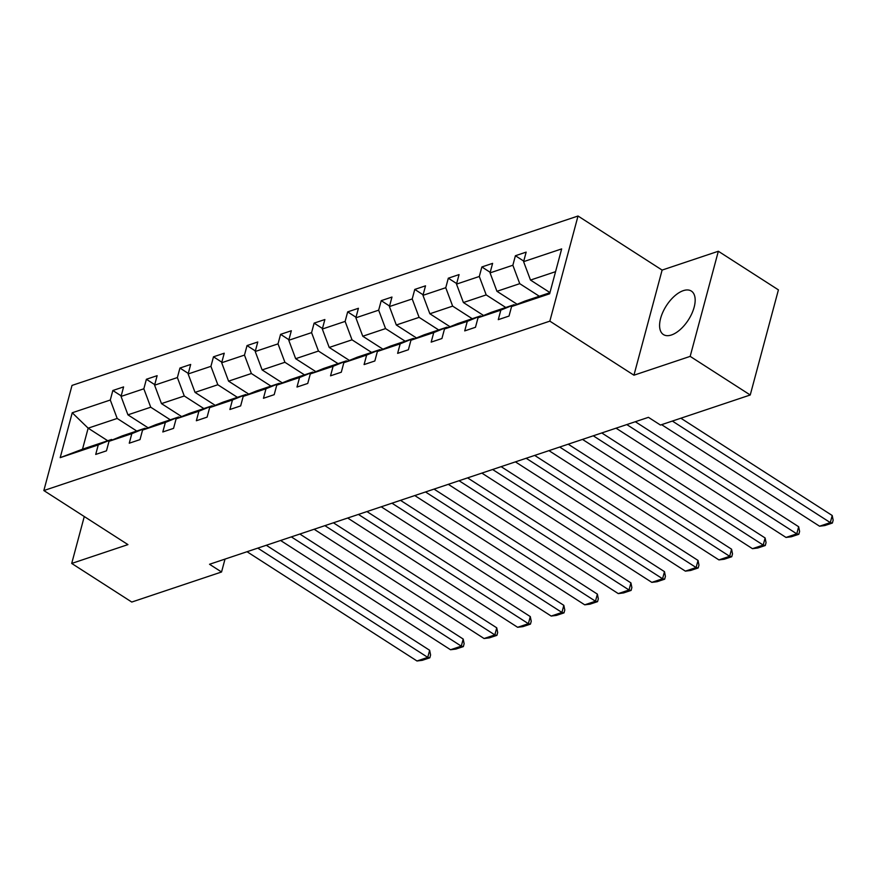 <?xml version="1.0" encoding="UTF-8"?>
<svg xmlns="http://www.w3.org/2000/svg" width="877" height="877" viewBox="0 0 877 877"><rect width="100%" height="100%" fill="white"/><g stroke="black" fill="none" stroke-linecap="round" stroke-linejoin="round"><path stroke-width="1.32" d="M671.442 334.981A25.839 13.089 -57.3 0 0 691.843 313.582A25.839 13.089 -57.3 0 0 691.35 291.076A25.839 13.089 -57.3 0 0 683.315 290.649A25.839 13.089 -57.3 0 0 662.913 312.048A25.839 13.089 -57.3 0 0 663.407 334.554A25.839 13.089 -57.3 0 0 671.442 334.981M578.02 216.016L72.013 385.42L43.85 490.55L549.846 321.146L578.02 216.016L662.113 270.083L633.939 375.203L690.177 356.38L718.34 251.25L662.113 270.083M718.34 251.25L778.414 289.87L750.241 394.99L690.177 356.38M84.28 516.531L71.706 563.44L131.769 602.05L221.552 571.99L225.016 559.087M136.757 431.035L117.189 418.45L88.149 428.162L72.232 412.771L110.294 400.022L112.837 390.506L121.19 395.878M107.728 440.747L88.149 428.162L82.515 449.188L111.554 439.465L112.322 439.958M117.189 418.45L110.294 400.022M170.302 419.798L150.734 407.213L127.932 414.843L121.048 396.426L123.591 386.91L112.837 390.506M121.048 396.426L143.839 388.796L146.382 379.27L154.736 384.641M203.859 408.572L184.28 395.987L161.478 403.617L154.593 385.189L157.136 375.674L146.382 379.27M154.593 385.189L177.384 377.559L179.938 368.044L188.281 373.416M237.404 397.336L217.825 384.751L195.034 392.381L188.138 373.964L190.682 364.448L179.938 368.044M188.138 373.964L210.929 366.334L213.484 356.807L221.826 362.179M270.949 386.099L251.37 373.514L228.579 381.155L221.684 362.727L224.238 353.212L213.484 356.807M221.684 362.727L244.475 355.097L247.029 345.582L255.382 350.953M304.494 374.874L284.915 362.289L262.124 369.919L255.229 351.502L257.783 341.986L247.029 345.582M255.229 351.502L278.02 343.872L280.574 334.345L288.928 339.717M338.04 363.637L318.461 351.052L295.67 358.693L288.774 340.265L291.328 330.75L280.574 334.345M288.774 340.265L311.576 332.635L314.119 323.12L322.473 328.491M371.585 352.411L352.017 339.827L329.215 347.456L322.319 329.039L324.874 319.524L314.119 323.12M322.319 329.039L345.121 321.41L347.665 311.883L356.018 317.255M405.13 341.175L385.562 328.59L362.76 336.231L355.876 317.803L358.419 308.287L347.665 311.883M355.876 317.803L378.667 310.173L381.221 300.658L389.563 306.029M438.686 329.949L419.107 317.364L396.316 324.994L389.421 306.577L391.964 297.051L381.221 300.658M389.421 306.577L412.212 298.947L414.766 289.421L423.109 294.793M472.232 318.713L452.653 306.128L429.862 313.769L422.966 295.341L425.52 285.825L414.766 289.421M422.966 295.341L445.757 287.711L448.311 278.195L456.654 283.556M505.777 307.487L486.198 294.902L463.407 302.532L456.511 284.115L459.066 274.589L448.311 278.195M456.511 284.115L479.302 276.485L481.857 266.959L490.21 272.33M539.322 296.251L519.743 283.666L496.952 291.307L490.057 272.879L492.611 263.363L481.857 266.959M490.057 272.879L512.859 265.249L515.402 255.733L523.755 261.094M555.569 271.673L530.497 280.07L523.602 261.653L526.156 252.127L515.402 255.733M523.602 261.653L561.664 248.904L549.638 293.795L511.576 306.544L509.022 316.06L498.279 319.656L500.822 310.14L478.031 317.77L475.477 327.285L464.722 330.892L467.277 321.377L444.486 329.007L441.931 338.522L431.177 342.118L433.731 332.602L410.94 340.232L408.386 349.748L397.632 353.354L400.186 343.839L377.384 351.469L374.841 360.984L364.087 364.58L366.641 355.064L343.839 362.694L341.296 372.21L330.541 375.816L333.096 366.301L310.294 373.931L307.75 383.446L296.996 387.042L299.539 377.527L276.748 385.156L274.194 394.672L263.451 398.279L265.994 388.763L243.203 396.393L240.649 405.908L229.895 409.504L232.449 399.989L209.658 407.619L207.104 417.134L196.349 420.741L198.904 411.225L176.113 418.855L173.558 428.371L162.804 431.966L165.358 422.451L142.556 430.081L140.013 439.607L129.259 443.203L131.813 433.687L109.011 441.317L106.468 450.833L95.714 454.429L98.257 444.913L60.195 457.662L72.232 412.771M750.241 394.99L660.458 425.049L648.443 417.331L209.537 564.273L221.552 571.99M109.011 441.317L122.298 435.869L145.1 428.239L145.867 428.732M145.1 428.239L131.813 433.687M148.103 427.812L127.932 414.843M150.734 407.213L143.839 388.796M142.556 430.081L155.854 424.643L178.645 417.003L179.412 417.496M178.645 417.003L165.358 422.451M181.649 416.586L161.478 403.617M184.28 395.987L177.384 377.559M176.113 418.855L189.399 413.407L212.19 405.777L212.958 406.27M212.19 405.777L198.904 411.225M215.205 405.349L195.034 392.381M217.825 384.751L210.929 366.334M209.658 407.619L222.944 402.181L245.735 394.54L246.503 395.034M245.735 394.54L232.449 399.989M248.75 394.113L228.579 381.155M251.37 373.514L244.475 355.097M243.203 396.393L256.49 390.945L279.281 383.315L280.048 383.808M279.281 383.315L265.994 388.763M282.295 382.887L262.124 369.919M284.915 362.289L278.02 343.872M276.748 385.156L290.035 379.708L312.837 372.078L313.593 372.572M312.837 372.078L299.539 377.527M315.841 371.651L295.67 358.693M318.461 351.052L311.576 332.635M310.294 373.931L323.58 368.483L346.382 360.853L347.149 361.346M346.382 360.853L333.096 366.301M349.386 360.425L329.215 347.456M352.017 339.827L345.121 321.41M343.839 362.694L357.136 357.246L379.927 349.616L380.695 350.109M379.927 349.616L366.641 355.064M382.931 349.189L362.76 336.231M385.562 328.59L378.667 310.173M377.384 351.469L390.682 346.02L413.473 338.39L414.24 338.884M413.473 338.39L400.186 343.839M416.476 337.963L396.316 324.994M419.107 317.364L412.212 298.947M410.94 340.232L424.227 334.784L447.018 327.154L447.785 327.647M447.018 327.154L433.731 332.602M450.033 326.726L429.862 313.769M452.653 306.128L445.757 287.711M444.486 329.007L457.772 323.558L480.563 315.928L481.33 316.422M480.563 315.928L467.277 321.377M483.578 315.501L463.407 302.532M486.198 294.902L479.302 276.485M478.031 317.77L491.317 312.322L514.108 304.692L514.876 305.185M514.108 304.692L500.822 310.14M517.123 304.264L496.952 291.307M519.743 283.666L512.859 265.249M511.576 306.544L524.863 301.096L549.934 292.699M71.706 563.44L127.943 544.606L43.85 490.55M633.939 375.203L549.846 321.146M549.967 292.589L530.497 280.07M111.554 439.465L98.257 444.913M60.195 457.662L82.515 449.188M672.363 421.07L830.311 522.604L832.207 515.501L680.881 418.219M661.609 424.665L819.557 526.211L830.311 522.604L832.394 523.021L824.862 525.542L819.557 526.211M832.207 515.501L833.15 520.182L832.394 523.021M626.803 424.578L796.765 533.841L798.662 526.737L635.321 421.727M616.049 428.173L786.011 537.437L796.765 533.841L798.837 534.257L791.317 536.779L786.011 537.437M798.662 526.737L799.605 531.418L798.837 534.257M593.258 435.803L763.209 545.066L765.117 537.963L601.775 432.953M582.503 439.41L752.466 548.673L763.209 545.066L765.292 545.483L757.772 548.004L752.466 548.673M765.117 537.963L766.059 542.644L765.292 545.483M559.712 447.04L729.664 556.303L731.571 549.199L568.23 444.19M548.958 450.635L718.91 559.899L729.664 556.303L731.747 556.72L724.227 559.241L718.91 559.899M731.571 549.199L732.514 553.88L731.747 556.72M526.167 458.265L696.119 567.529L698.026 560.425L534.674 455.415M515.413 461.872L685.365 571.135L696.119 567.529L698.202 567.945L690.67 570.467L685.365 571.135M698.026 560.425L698.958 565.106L698.202 567.945M492.611 469.502L662.573 578.765L664.481 571.661L501.129 466.652M481.868 473.098L651.819 582.361L662.573 578.765L664.656 579.182L657.125 581.703L651.819 582.361M664.481 571.661L665.413 576.342L664.656 579.182M459.066 480.728L629.028 589.991L630.925 582.887L467.584 477.877M448.311 484.334L618.274 593.597L629.028 589.991L631.111 590.407L623.58 592.929L618.274 593.597M630.925 582.887L631.868 587.568L631.111 590.407M425.52 491.964L595.483 601.227L597.38 594.124L434.038 489.114M414.766 495.56L584.729 604.823L595.483 601.227L597.555 601.644L590.035 604.165L584.729 604.823M597.38 594.124L598.322 598.805L597.555 601.644M391.975 503.19L561.927 612.453L563.834 605.349L400.493 500.339M381.221 506.796L551.184 616.06L561.927 612.453L564.01 612.87L556.489 615.391L551.184 616.06M563.834 605.349L564.777 610.03L564.01 612.87M358.43 514.426L528.382 623.69L530.289 616.586L366.948 511.576M347.676 518.022L517.627 627.285L528.382 623.69L530.464 624.106L522.944 626.627L517.627 627.285M530.289 616.586L531.232 621.267L530.464 624.106M324.885 525.652L494.836 634.915L496.744 627.822L333.403 522.802M314.13 529.259L484.082 638.522L494.836 634.915L496.919 635.343L489.388 637.853L484.082 638.522M496.744 627.822L497.676 632.492L496.919 635.343M291.339 536.888L461.291 646.152L463.199 639.048L299.846 534.038M280.585 540.484L450.537 649.747L461.291 646.152L463.374 646.568L455.843 649.09L450.537 649.747M463.199 639.048L464.13 643.729L463.374 646.568M257.783 548.114L427.746 657.377L429.642 650.285L266.301 545.264M247.04 551.721L416.992 660.984L427.746 657.377L429.829 657.805L422.297 660.315L416.992 660.984M429.642 650.285L430.585 654.955L429.829 657.805"/></g></svg>

